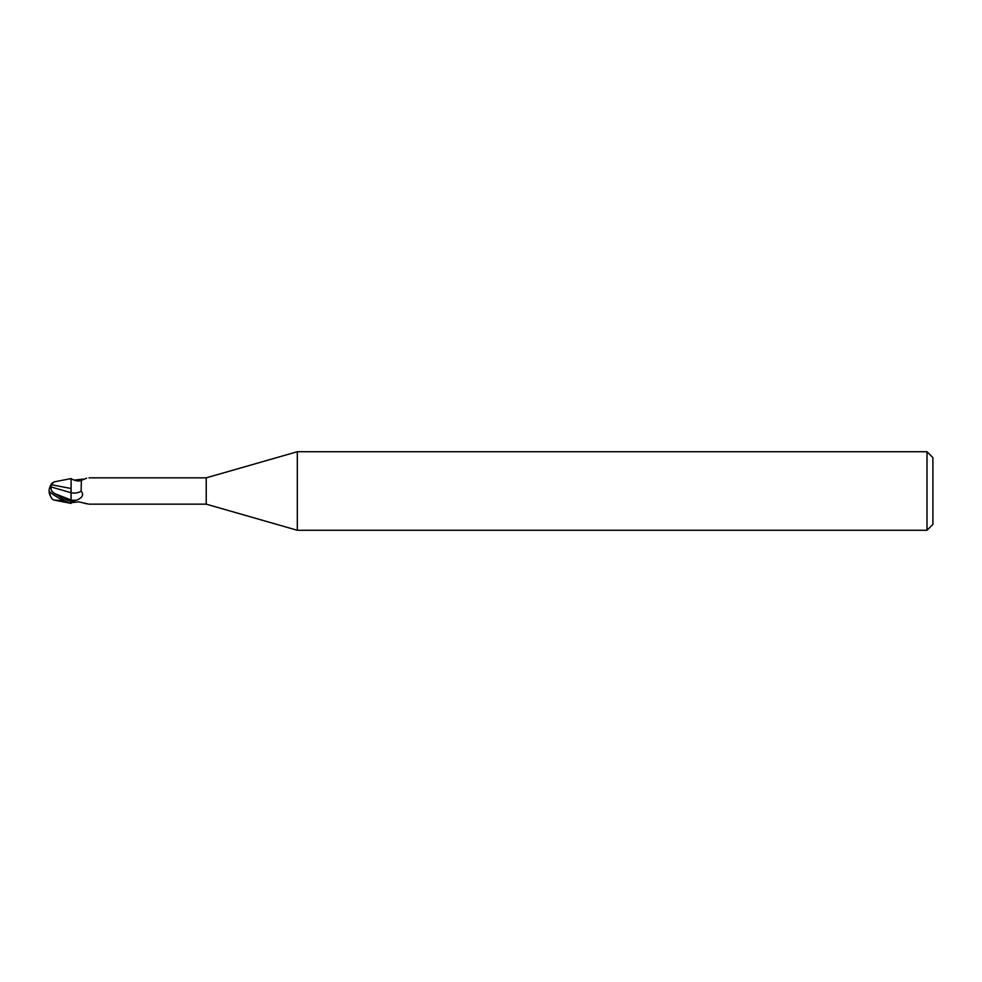 <?xml version="1.0" encoding="UTF-8"?>
<svg xmlns="http://www.w3.org/2000/svg" width="982" height="982" viewBox="0 0 982 982"><rect width="100%" height="100%" fill="white"/><g stroke="black" fill="none" stroke-linecap="round" stroke-linejoin="round"><path stroke-width="1.47" d="M297.313 530.28L206.22 504.159L206.22 477.841L297.313 451.72L927.008 451.72L932.9 457.612L932.9 524.388L927.008 530.28L297.313 530.28L297.313 451.72M927.008 530.28L927.008 451.72M71.097 488.508L51.162 484.691A13.306 10.728 155 0 0 49.1 491A11.907 1.277 30.2 0 0 62.848 500.268L71.097 503.422L71.097 501.495L62.848 498.537L55.078 493.75C51.837 491.945 50.524 489.687 51.15 486.974L51.162 484.261M71.097 502.391L71.06 500.022L71.097 501.495L76.854 500.108C82.562 497.641 83.986 494.621 81.113 491.061L81.396 480.394L86.625 478.197M51.15 486.974L70.999 492.719L71.011 488.447L71.097 492.743L71.097 478.713C75.405 480.971 78.83 481.536 81.396 480.394M71.097 480.517L71.097 478.713M206.22 504.159L88.981 504.159M88.981 477.841L206.22 477.841M74.153 501.876L72.631 502.33M73.331 502.072A14.202 10.102 -28.5 0 0 72.226 502.575L78.658 501.851L88.073 503.938M86.625 503.803L83.237 502.907M70.999 492.719L71.06 500.022L71.097 492.743M74.153 480.124L83.237 479.093M78.658 480.149A14.914 10.618 -151.5 0 0 81.445 480.333M71.097 492.768A14.963 10.655 -151.5 0 0 81.113 491.061M51.665 484.359L53.998 481.917L71.097 478.578M52.206 499.003L53.998 500.083L60.479 500.439L60.479 498.979M60.479 500.439L64.431 501.286M50.892 496.892A13.306 10.728 25 0 1 49.1 491M71.097 503.398L53.998 500.083M55.115 493.762L71.097 500.022A20.659 14.705 -151.5 0 0 76.854 500.108M62.848 500.268L62.848 498.537M49.53 491.663A13.269 13.269 0 0 0 52.328 499.163M52.328 482.837A13.269 13.269 0 0 0 50.892 485.108"/></g></svg>
